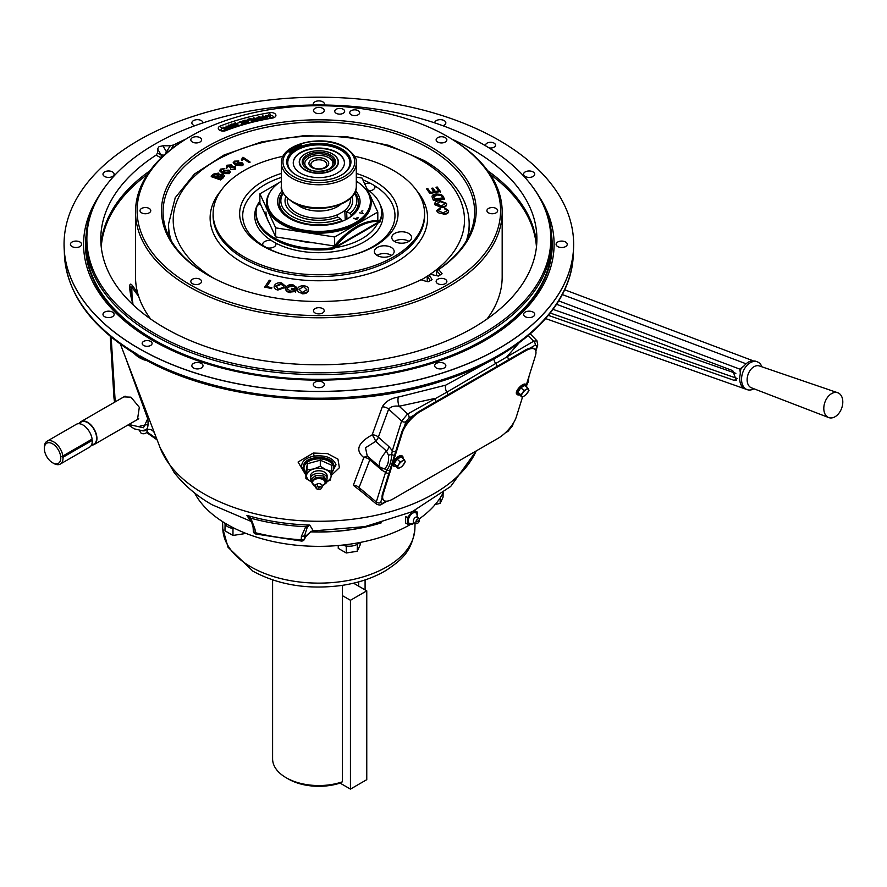 <?xml version="1.0" encoding="UTF-8"?>
<svg xmlns="http://www.w3.org/2000/svg" width="887" height="887" viewBox="0 0 887 887"><rect width="100%" height="100%" fill="white"/><g stroke="black" fill="none" stroke-linecap="round" stroke-linejoin="round"><path stroke-width="1.33" d="M377.252 255.534A9.912 5.721 0 0 0 388.051 256.775A9.912 5.721 0 0 0 394.172 251.487A9.912 5.721 0 0 0 391.267 247.44A9.912 5.721 0 0 0 380.468 246.209A9.912 5.721 0 0 0 374.347 251.487A9.912 5.721 0 0 0 377.252 255.534M391.533 255.378A9.912 5.721 0 0 0 391.267 255.212A9.912 5.721 0 0 0 376.986 255.378M394.682 241.541A9.912 5.721 0 0 0 405.481 242.772A9.912 5.721 0 0 0 411.601 237.494A9.912 5.721 0 0 0 408.696 233.447A9.912 5.721 0 0 0 397.897 232.206A9.912 5.721 0 0 0 391.777 237.494A9.912 5.721 0 0 0 394.682 241.541M408.974 241.375A9.912 5.721 0 0 0 408.696 241.209A9.912 5.721 0 0 0 394.416 241.375M283.197 156.267A105.719 61.037 0 0 0 213.146 212.592A105.719 61.037 0 0 0 244.091 256.886A105.719 61.037 0 0 0 360.211 269.903A105.719 61.037 0 0 0 424.551 212.592A105.719 61.037 0 0 0 393.606 170.57A105.719 61.037 0 0 0 354.501 156.267M171.313 240.82A150.324 86.793 180 0 1 168.519 224.156L168.519 226.462A150.324 86.793 0 0 0 169.949 238.359M265.013 246.752A76.138 43.962 0 0 0 266.92 247.817A6.608 3.814 0 0 0 275.924 244.258A6.608 3.814 0 0 0 275.547 242.994L271.522 240.665A6.608 3.814 0 0 0 262.718 244.258A6.608 3.814 0 0 0 263.162 245.655A76.138 43.962 0 0 0 265.013 246.752M369.28 190.849A6.608 3.814 0 0 0 374.979 187.079A6.608 3.814 0 0 0 374.525 185.682A76.138 43.962 0 0 0 372.684 184.585A76.138 43.962 0 0 0 370.777 183.52A6.608 3.814 0 0 0 364.734 183.886M281.39 173.431A79.209 45.736 0 0 0 240.965 222.072A79.209 45.736 0 0 0 262.84 246.065A79.209 45.736 0 0 0 342.327 257.407A79.209 45.736 0 0 0 396.722 222.072A79.209 45.736 0 0 0 374.857 181.391A79.209 45.736 0 0 0 356.308 173.431M331.572 248.205A61.07 35.258 0 0 0 378.05 222.382M467.748 238.359A150.324 86.793 0 0 0 469.168 226.462L469.168 224.156A150.324 86.793 180 0 1 466.374 240.82M242.306 157.842L242.96 157.21L249.946 161.866L248.815 162.376L243.382 158.74L242.151 160.436L241.331 159.882L242.273 158.196M249.369 162.133L249.979 162.543L249.946 161.866M242.151 160.436L241.331 159.882M234.467 162.631L236.064 164.35L237.217 162.698L242.24 162.853L243.293 164.206L242.018 165.736L235.343 165.093L233.148 162.753L234.523 161.146L238.88 161.013L237.916 162.254L236.685 161.323L235.199 161.634L234.545 162.975M237.871 161.589L236.685 161.323M243.249 164.55L242.018 165.736M237.661 165.115L241.253 165.292L241.186 163.43L237.805 163.286L237.661 165.115L237.006 164.306M241.186 163.43L241.231 164.095L237.849 163.962L237.106 164.616M237.805 163.286L237.849 163.962M235.044 168.297L234.379 167.111L231.197 167.255L230.642 168.386L230.021 167.333M229.833 167.211L230.31 165.492L227.704 165.636L227.704 167.211L226.518 167.698L226.861 165.237L231.363 164.904L231.884 166.368L235.41 166.49L235.221 169.339L230.343 169.694L234.401 168.929L235.099 167.965L234.379 167.111M231.197 167.255L230.609 167.71M230.31 165.492L230.343 166.157L227.737 166.301L227.704 165.636M227.704 167.211L226.562 168.364L226.518 167.698M231.917 166.944L232.738 166.811M232.128 166.446L232.084 165.769L231.884 166.368M231.396 165.57L231.928 167.044M220.841 170.359L222.981 172.122L223.657 170.415L228.713 170.138L230.221 171.657L229.323 172.976L222.471 172.91L219.61 170.814L220.519 169.129L224.832 168.641L221.34 169.539L220.863 170.504M230.176 171.989L229.367 173.641L222.515 173.575L219.61 170.814M229.323 172.976L229.367 173.641M222.471 172.91L222.515 173.575M223.967 172.122L224.422 170.947L224.799 172.743L228.436 172.61L227.837 170.803L224.422 170.947L223.868 171.79M220.553 179.939L211.25 176.657L211.206 175.992L213.767 174.007L218.413 173.098L219.433 174.528L222.97 174.329L224.356 175.593L223.158 177.932L220.553 179.939L220.519 179.274L211.206 175.992M224.3 175.936L223.158 177.932M223.125 177.256L220.519 179.274M213.213 175.681L216.029 176.668L218.257 174.828L217.67 173.83L213.213 175.681M220.32 178.187L222.593 176.38L222.038 175.061L217.115 177.056L220.32 178.187M222.038 175.061L222.072 175.726L218.734 176.502L218.701 175.837M443.312 213.712C446.882 213.645 448.656 212.603 448.611 210.596L444.797 208.024L444.598 208.877L447.314 210.618L443.156 212.813L438.034 210.718L440.617 208.789L440.074 207.924L436.726 210.651C437.402 212.68 439.597 213.7 443.312 213.712L443.256 214.366C446.837 214.299 448.6 213.257 448.556 211.25M448.589 211.439L448.611 210.596M434.952 204.099L441.693 206.848C445.296 206.604 446.926 205.462 446.571 203.411L439.653 200.673C436.16 200.95 434.597 202.092 434.952 204.099L434.896 204.753L441.637 207.503C445.241 207.259 446.871 206.117 446.516 204.065M441.693 206.848L441.637 207.503M446.638 204.587L446.571 203.411M436.227 204.021L439.974 201.549L445.285 203.478L441.36 205.972L436.138 203.456M439.974 201.549L436.171 204.675M432.324 197.59L433.455 200.54L444.42 199.298L443.345 196.448L441.338 194.486L436.337 193.987C432.812 194.386 431.47 195.583 432.324 197.59L433.455 200.54M433.665 197.535L433.632 195.894L433.577 196.548L436.759 195.506L436.803 194.852L441.271 195.539L442.746 197.945L434.364 198.899L433.632 195.894L436.803 194.852M442.059 196.604L442.38 197.989M433.499 199.885L444.476 198.644M431.681 188.299L434.153 191.747L430.539 192.401L427.8 188.576L426.547 188.809L429.885 193.455L440.484 191.525L437.258 187.024L436.005 187.246L438.644 190.927L435.395 191.514L432.923 188.077L431.681 188.299L433.688 191.825M440.484 191.525L440.429 192.18L440.019 191.603M426.547 188.809L429.885 193.455M271.599 288.364L271.954 287.843L271.422 288.641L264.803 286.956L269.304 280.214L270.712 280.58L266.732 286.523L271.954 287.843M264.803 286.956L264.814 287.576L265.169 287.055M285.27 286.301L284.904 288.109L284.893 287.499L277.831 290.049C274.648 289.206 273.518 287.71 274.438 285.547C275.657 283.33 278.03 282.454 281.567 282.898L285.281 285.991L284.893 287.499M275.924 285.858L278.23 289.262L283.408 287.2L283.751 285.902L281.168 283.685L275.924 285.858L275.935 286.468L281.179 284.306L283.74 286.224M281.168 283.685L281.179 284.306M290.337 292.056C286.778 291.446 285.315 289.994 285.936 287.676C286.9 285.392 289.217 284.394 292.854 284.705L296.69 287.41L295.26 287.466L292.577 285.514L288.419 286.446L287.288 288.829L290.559 291.191L294.096 290.881L294.573 289.561L291.28 289.14L291.579 288.308L296.313 288.918L296.336 289.528L295.382 292.167L295.371 291.546L290.337 292.056L290.359 292.666C286.8 292.067 285.326 290.603 285.947 288.297M296.313 288.918L295.371 291.546M285.936 287.676L285.769 289.062M296.602 287.41L296.702 288.02L296.69 287.41M292.577 285.514L292.599 286.124L288.43 287.066L288.419 286.446M287.477 287.82L287.321 289.129M302.378 292.388L306.858 289.75L303.576 286.579L299.074 289.328L302.378 292.388M308.421 290.47C307.844 292.721 305.782 293.841 302.234 293.819L302.223 293.198C298.83 292.765 297.267 291.435 297.522 289.217C298.054 286.9 300.128 285.747 303.742 285.758C307.201 286.224 308.754 287.588 308.41 289.861L308.421 290.47M308.41 289.861C307.833 292.111 305.771 293.22 302.223 293.198M303.576 286.579L299.074 289.328M526.324 384.914L535.404 355.853A19.824 7.595 132.9 0 0 534.894 349.434L534.318 348.901A19.824 7.595 132.9 0 0 524.916 350.298L419.884 410.947A19.824 7.595 132.9 0 0 401.767 432.146L382.641 493.338A19.824 7.595 132.9 0 0 383.162 499.758L383.727 500.29A19.824 7.595 132.9 0 0 393.129 498.893L498.172 438.245A19.824 7.595 132.9 0 0 516.278 417.045L522.598 396.822M534.894 349.434A19.824 7.595 132.9 0 0 525.492 350.831L420.46 411.479A19.824 7.595 132.9 0 0 402.343 432.679L383.217 493.871A19.824 7.595 132.9 0 0 383.727 500.29M283.23 193.144A37.997 21.942 0 0 0 291.978 216.295A37.997 21.942 0 0 0 340.641 218.745L337.26 216.761L337.226 215.153L338.158 214.443L344.788 210.784L349.977 213.357A37.997 21.942 0 0 0 354.467 193.144M354.8 192.501A39.582 22.851 180 0 1 358.426 202.07A39.582 22.851 180 0 1 351.119 215.308L351.119 216.24M340.641 218.745L341.772 220.697A39.582 22.851 180 0 1 290.858 218.235A39.582 22.851 180 0 1 279.261 202.07A39.582 22.851 180 0 1 282.898 192.501M296.846 204.265A26.433 15.256 0 0 0 300.161 206.604A26.433 15.256 0 0 0 340.852 204.265M349.977 213.357L351.119 215.308M337.26 216.761L337.226 215.153L337.304 216.805M341.772 220.697L341.772 221.428M342.338 781.846L340.02 783.099A43.075 24.869 180 0 1 288.386 779.019L286.146 777.733A46.246 26.699 0 0 0 342.338 781.846L342.338 585.342M358.681 586.185L358.681 581.872M272.597 579.921L272.597 758.851A46.246 26.699 0 0 0 286.146 777.722A46.246 26.699 0 0 0 286.146 777.733L288.386 779.019M344.145 585.065L342.338 586.107L344.145 585.065M327.303 169.905A14.026 8.094 0 0 0 328.767 157.72A14.026 8.094 0 0 0 308.931 157.72A14.026 8.094 0 0 0 308.931 169.173A14.026 8.094 0 0 0 310.383 169.905M329.886 158.363L328.767 157.72L329.886 158.363A15.611 9.014 180 0 1 334.355 163.685M325.851 159.394A9.912 5.721 0 0 0 311.836 159.394A9.912 5.721 0 0 0 311.836 167.488A9.912 5.721 0 0 0 325.851 167.488A9.912 5.721 0 0 0 325.851 159.394M324.454 161.146A7.928 4.579 0 0 0 314.353 160.602A7.928 4.579 0 0 0 311.603 166.246A7.928 4.579 0 0 0 313.244 167.61A7.928 4.579 0 0 0 326.083 166.246A7.928 4.579 0 0 0 324.454 161.146M133.183 304.917L132.795 303.454C130.821 297.821 127.107 278.762 132.44 285.625L137.585 292.743M161.19 157.919L156.045 155.147A218.047 125.887 0 0 0 100.796 238.902A218.047 125.887 0 0 0 164.66 327.913A218.047 125.887 0 0 0 402.288 355.21A218.047 125.887 0 0 0 536.901 238.902A218.047 125.887 0 0 0 473.037 149.881A218.047 125.887 0 0 0 452.093 139.248M185.594 139.248A218.047 125.887 0 0 0 173.797 144.903L170.969 149.393M160.78 157.731A3.171 2.628 -61.3 0 0 161.068 154.97L157.564 148.894L159.05 146.643L162.953 145.778L166.468 151.854L170.237 145.778L162.953 145.778M157.564 148.894L157.564 153.107L161.068 154.97L164.173 155.125M154.815 333.601A231.973 133.926 0 0 0 450.396 349.212A231.973 133.926 0 0 0 530.603 184.23A231.973 133.926 0 0 0 482.872 144.204A231.973 133.926 0 0 0 107.083 184.23A231.973 133.926 0 0 0 154.815 333.601M530.603 184.23L531.446 185.305A232.882 134.458 180 0 1 551.736 240.2A232.882 134.458 180 0 1 407.965 364.413A232.882 134.458 180 0 1 154.172 335.264A232.882 134.458 180 0 1 85.961 240.2A232.882 134.458 180 0 1 106.252 185.305L107.083 184.23M98.313 196.981A235.266 135.833 0 0 0 152.486 340.342A235.266 135.833 0 0 0 445.917 358.603A235.266 135.833 0 0 0 539.374 196.981M150.635 341.406A4.956 2.861 0 0 0 145.235 340.785A4.956 2.861 0 0 0 142.175 343.435A4.956 2.861 0 0 0 143.627 345.453A4.956 2.861 0 0 0 149.027 346.074A4.956 2.861 0 0 0 152.087 343.435A4.956 2.861 0 0 0 150.635 341.406M112.494 312.113A5.577 3.215 0 0 0 106.418 311.415A5.577 3.215 0 0 0 102.981 314.397A5.577 3.215 0 0 0 104.611 316.67A5.577 3.215 0 0 0 110.687 317.369A5.577 3.215 0 0 0 114.124 314.397A5.577 3.215 0 0 0 112.494 312.113M79.963 242.018A5.577 3.215 0 0 0 73.887 241.319A5.577 3.215 0 0 0 70.439 244.291A5.577 3.215 0 0 0 72.08 246.575A5.577 3.215 0 0 0 78.156 247.273A5.577 3.215 0 0 0 81.593 244.291A5.577 3.215 0 0 0 79.963 242.018M112.494 171.923A5.577 3.215 0 0 0 106.418 171.224A5.577 3.215 0 0 0 102.981 174.196A5.577 3.215 0 0 0 104.611 176.469A5.577 3.215 0 0 0 110.687 177.167A5.577 3.215 0 0 0 114.124 174.196A5.577 3.215 0 0 0 112.494 171.923M203.012 122.872A5.577 3.215 0 0 0 201.371 120.61A5.577 3.215 0 0 0 195.295 119.911A5.577 3.215 0 0 0 191.858 122.883A5.577 3.215 0 0 0 193.488 125.156A5.577 3.215 0 0 0 194.818 125.721M324.198 105.01A5.577 3.215 0 0 0 324.42 104.101A5.577 3.215 0 0 0 322.79 101.828A5.577 3.215 0 0 0 316.714 101.129A5.577 3.215 0 0 0 313.266 104.101A5.577 3.215 0 0 0 313.499 105.01M442.879 125.721A5.577 3.215 0 0 0 445.839 122.883A5.577 3.215 0 0 0 444.199 120.61A5.577 3.215 0 0 0 438.134 119.9A5.577 3.215 0 0 0 434.685 122.872M444.199 363.437A5.577 3.215 0 0 0 438.123 362.739A5.577 3.215 0 0 0 434.685 365.71A5.577 3.215 0 0 0 436.315 367.983A5.577 3.215 0 0 0 442.391 368.682A5.577 3.215 0 0 0 445.839 365.71A5.577 3.215 0 0 0 444.199 363.437M322.79 382.219A5.577 3.215 0 0 0 316.714 381.521A5.577 3.215 0 0 0 313.266 384.492A5.577 3.215 0 0 0 314.907 386.765A5.577 3.215 0 0 0 320.983 387.464A5.577 3.215 0 0 0 324.42 384.492A5.577 3.215 0 0 0 322.79 382.219M201.371 363.437A5.577 3.215 0 0 0 195.295 362.739A5.577 3.215 0 0 0 191.858 365.71A5.577 3.215 0 0 0 193.488 367.983A5.577 3.215 0 0 0 199.564 368.682A5.577 3.215 0 0 0 203.012 365.71A5.577 3.215 0 0 0 201.371 363.437M533.087 171.923A5.577 3.215 0 0 0 527.011 171.224A5.577 3.215 0 0 0 523.563 174.196A5.577 3.215 0 0 0 525.204 176.469A5.577 3.215 0 0 0 531.28 177.167A5.577 3.215 0 0 0 534.717 174.196A5.577 3.215 0 0 0 533.087 171.923M565.618 242.018A5.577 3.215 0 0 0 559.542 241.319A5.577 3.215 0 0 0 556.105 244.291A5.577 3.215 0 0 0 557.735 246.575A5.577 3.215 0 0 0 563.81 247.273A5.577 3.215 0 0 0 567.248 244.291A5.577 3.215 0 0 0 565.618 242.018M533.087 312.113A5.577 3.215 0 0 0 527.011 311.415A5.577 3.215 0 0 0 523.563 314.397A5.577 3.215 0 0 0 525.204 316.67A5.577 3.215 0 0 0 531.28 317.369A5.577 3.215 0 0 0 534.717 314.397A5.577 3.215 0 0 0 533.087 312.113M414.273 414.983L409.029 418.01L405.891 421.68A3.171 2.284 -162.6 0 1 401.589 421.048L388.639 409.151C390.901 406.579 394.427 405.603 399.194 406.246A6.608 2.617 82 0 1 398.407 397.043C390.602 398.374 385.224 401.667 382.264 406.922L372.163 434.874C357.805 442.824 355.022 450.385 363.803 457.548L353.325 485.244L363.16 492.995M398.407 397.043L445.662 385.18L488.127 362.029M305.893 475.188L298.065 462.038L313.288 453.046L327.613 453.634L337.936 459.111L339.388 467.704L331.25 475.454M305.627 536.801A3.171 2.506 -155.1 0 0 305.815 536.036L311.359 531.324L305.627 536.801L304.496 539.229A3.171 2.506 -155.1 0 0 304.685 538.464A3.171 1.929 -178.1 0 1 301.27 539.806L301.392 536.38L305.749 526.701L309.729 525.082L313.322 530.892L364.989 526.612L412.178 511.71L450.696 486.464L476.286 450.884M249.824 518.518L251.808 521.878L250.577 521.179L246.908 515.358L250.821 518.208A3.171 0.687 141.1 0 1 249.824 518.518L246.908 515.358A159.937 92.337 0 0 0 309.729 525.082L307.235 527.399A3.171 1.574 -130.4 0 1 305.749 526.701A159.272 91.96 180 0 1 250.821 518.208L255.024 529.206A3.171 1.885 177 0 1 253.139 527.599L253.316 531.08A3.171 3.171 0 0 0 255.7 533.985A3.171 1.042 -75.8 0 1 255.212 532.677A3.171 1.885 177 0 1 254.236 532.322A3.171 1.885 177 0 1 253.316 531.08M381.233 522.864A130.566 75.384 180 0 1 310.428 531.867M148.029 424.429L140.124 426.059M305.893 473.07L301.658 467.105C301.325 461.517 305.483 457.847 314.153 456.095C325.939 454.987 333.235 457.892 336.029 464.799L331.561 473.237M333.712 468.269L333.845 465.642C332.869 453.434 300.593 455.663 303.853 467.671L303.986 468.269M367.939 456.65A6.608 4.59 118.8 0 0 363.803 457.548A6.608 4.878 -159.1 0 1 369.801 459.832A6.608 2.473 130.6 0 0 369.923 459.322A6.608 2.473 130.6 0 0 369.957 458.391M138.084 355.31L137.762 355.731A3.171 2.084 -52.1 0 0 138.35 357.051L135.877 355.099A3.171 2.118 -50.6 0 1 135.456 354.534A6.608 6.276 93.6 0 0 134.514 353.458L137.873 354.6L138.937 356.929L139.758 356.94L139.913 355.776L146.178 360.244C223.524 402.986 348.347 411.834 441.138 381.299C519.117 356.984 571.705 307.467 573.268 254.924L573.567 248.016A254.791 147.109 180 0 1 413.442 380.978A254.791 147.109 180 0 1 138.682 348.403A254.791 147.109 180 0 1 64.13 248.016A254.791 147.109 180 0 1 64.075 246.154M499.015 140.279A254.802 147.109 180 0 1 573.645 244.291A254.802 147.109 180 0 1 416.358 380.201A254.802 147.109 180 0 1 138.682 348.314A254.802 147.109 180 0 1 64.052 244.291A254.802 147.109 180 0 1 221.34 108.391A254.802 147.109 180 0 1 499.015 140.279M488.992 147.874A4.956 2.861 0 0 0 495.523 145.158A4.956 2.861 0 0 0 494.07 143.129A4.956 2.861 0 0 0 488.67 142.508A4.956 2.861 0 0 0 485.61 145.158A4.956 2.861 0 0 0 485.777 145.911M132.44 285.625A3.171 2.439 144.8 0 1 131.764 287.1L129.746 286.978L132.884 303.032A3.171 1.087 -15 0 1 132.795 303.454M167.31 152.376L166.468 151.854L165.049 154.338M173.797 144.903L170.237 145.778M135.877 355.099L134.813 354.09L137.762 355.731A11.742 6.774 0 0 0 138.106 355.986M137.873 354.6A254.502 146.932 0 0 1 64.429 254.924C66.946 292.788 89.92 325.418 133.327 352.826L134.514 353.458M138.35 357.051L140.845 358.492A3.171 1.541 -66.8 0 1 140.201 357.139L147.009 360.687M139.758 356.94A11.742 6.774 0 0 0 140.201 357.139L139.736 356.264M147.065 360.721L144.182 359.911A3.171 1.486 -67.9 0 1 143.672 359.279L144.016 358.947M528.297 378.605L526.59 385.235M389.149 446.815A6.608 2.317 131.9 0 1 386.477 451.084A16.609 6.364 -47.1 0 0 380.246 467.261L384.237 468.846C387.597 466.507 389.005 461.983 388.484 455.264L386.477 451.084L375.722 441.349A6.608 2.317 131.9 0 0 378.35 437.136L389.149 446.815L392.309 450.729L401.589 421.048L407.621 413.985L446.76 392.231L533.741 341.173L536.957 340.785M380.246 467.261L367.251 456.051L365.511 447.747L375.722 441.349A6.608 1.164 -115.5 0 0 372.163 434.874A6.608 4.856 -159.6 0 1 378.35 437.136L388.639 409.151A6.608 4.845 20 0 0 382.264 406.922M353.325 485.244A6.608 4.89 -158.5 0 1 359.058 487.562L376.299 501.964A3.171 2.284 17.4 0 0 380.601 502.596L382.319 503.472L386.277 501.188M376.554 504.182L376.299 501.964L385.568 472.283L381.853 470.165A6.608 2.473 130.6 0 0 381.909 468.369M381.853 470.165L369.801 459.832L359.058 487.562L360.255 490.566L376.531 504.171C379.004 505.224 380.745 505.235 381.765 504.215L381.765 504.215A3.171 1.829 -120 0 0 382.319 503.472M384.237 468.846A6.608 5.189 -99.9 0 1 386.743 470.276L385.568 472.283A3.171 2.284 17.4 0 0 388.916 473.259M394.549 455.231A3.171 1.663 -151.9 0 1 391.688 454.454C391.367 461.107 389.715 466.374 386.743 470.276A3.171 2.716 -0.5 0 0 389.892 470.132M395.657 451.694A3.171 2.284 -162.6 0 1 392.309 450.729L391.688 454.454A6.608 2.084 161.8 0 0 388.484 455.264M409.029 418.01A3.171 1.829 -120 0 0 409.129 417.311A3.171 1.829 -120 0 0 407.621 413.985L399.194 406.246L434.364 398.551A3.171 1.829 -120 0 1 435.872 401.711M508.506 359.778A3.171 1.829 -120 0 0 506.998 356.607L519.061 342.881M535.548 350.31L536.868 346.063L535.16 345.198A3.171 1.829 -120 0 0 535.249 344.489A3.171 1.829 -120 0 0 533.741 341.173L528.319 335.563M536.868 346.063A3.171 2.284 17.4 0 0 537.755 345.01L536.934 340.763L530.282 333.878M527.377 381.543L526.368 384.958A6.608 2.528 -47.1 0 1 526.601 386.987M513.307 423.232L512.464 425.926A3.171 2.284 -162.6 0 1 511.588 426.98L512.254 424.829M512.464 425.926L507.885 431.404A3.171 1.829 -120 0 0 508.439 430.65L511.588 426.98M447.724 394.87A3.171 1.707 -121.6 0 0 446.76 392.231A6.608 3.415 69.1 0 1 445.662 385.18M496.875 366.497A3.171 1.951 -118.2 0 0 496.066 363.759A6.608 4.125 50 0 1 493.848 358.969M147.785 415.537L149.238 419.318A6.608 1.741 -21.1 0 0 147.752 418.819L125.2 356.641M149.238 419.318L154.183 432.224M128.826 424.496L143.428 427.767L147.752 418.819C148.539 425.272 147.841 428.953 145.668 429.862L141.931 430.627L134.314 428.864L128.194 424.851M123.836 396.888L130.977 397.176L139.314 407.299L137.496 419.484M255.024 529.206L255.212 532.677A158.684 91.616 0 0 0 301.27 539.806L301.425 541.059A3.171 3.171 0 0 0 304.496 539.229M307.235 527.399L304.795 535.038A3.171 1.929 -178.1 0 1 301.392 536.38M305.815 536.036L304.795 535.038L304.685 538.464L305.815 536.036M311.359 531.324L313.322 530.892M157.564 153.107L156.045 155.147M342.338 595.598L350.443 600.277L350.443 789.097L340.031 783.088M350.443 600.277L366.763 590.853L366.763 779.673L350.443 789.097M353.514 583.191L366.763 590.853M343.202 109.256A4.956 2.861 0 0 0 337.803 108.635A4.956 2.861 0 0 0 334.743 111.274A4.956 2.861 0 0 0 336.195 113.292A4.956 2.861 0 0 0 341.595 113.913A4.956 2.861 0 0 0 344.655 111.274A4.956 2.861 0 0 0 343.202 109.256M358.193 110.687A4.956 2.861 0 0 0 352.793 110.066A4.956 2.861 0 0 0 349.733 112.716A4.956 2.861 0 0 0 351.185 114.733A4.956 2.861 0 0 0 356.585 115.354A4.956 2.861 0 0 0 359.645 112.716A4.956 2.861 0 0 0 358.193 110.687M427.246 281.589L427.246 276.533L429.175 275.436A55.826 32.231 180 0 1 432.091 279.682A164.683 95.086 180 0 1 428.099 281.8A55.826 32.231 180 0 1 421.015 279.749A157.365 90.851 180 0 1 207.58 274.892L207.58 274.892A157.365 90.851 180 0 1 207.58 146.41A157.365 90.851 180 0 1 430.117 146.41A157.365 90.851 180 0 1 438.533 269.637A55.826 32.231 180 0 1 442.081 273.728L440.229 274.837A54.24 31.311 0 0 0 436.581 270.834L438.533 269.637M436.581 275.68L436.581 270.834A155.779 89.931 0 0 0 474.623 211.949A155.779 89.931 0 0 0 428.998 148.351A155.779 89.931 0 0 0 259.237 128.859A155.779 89.931 0 0 0 163.075 211.949A155.779 89.931 0 0 0 208.135 275.214M322.646 308.598A5.366 3.104 0 0 0 316.792 307.922A5.366 3.104 0 0 0 313.477 310.794A5.366 3.104 0 0 0 315.051 312.978A5.366 3.104 0 0 0 320.906 313.654A5.366 3.104 0 0 0 324.221 310.794A5.366 3.104 0 0 0 322.646 308.598M199.996 279.272A5.366 3.104 0 0 0 194.142 278.596A5.366 3.104 0 0 0 190.827 281.456A5.366 3.104 0 0 0 192.401 283.652A5.366 3.104 0 0 0 198.256 284.328A5.366 3.104 0 0 0 201.571 281.456A5.366 3.104 0 0 0 199.996 279.272M149.193 208.456A5.366 3.104 0 0 0 143.339 207.791A5.366 3.104 0 0 0 140.024 210.651A5.366 3.104 0 0 0 141.598 212.836A5.366 3.104 0 0 0 147.453 213.512A5.366 3.104 0 0 0 150.768 210.651A5.366 3.104 0 0 0 149.193 208.456M199.996 137.651A5.366 3.104 0 0 0 194.142 136.975A5.366 3.104 0 0 0 190.827 139.836A5.366 3.104 0 0 0 192.401 142.031A5.366 3.104 0 0 0 198.256 142.707A5.366 3.104 0 0 0 201.571 139.836A5.366 3.104 0 0 0 199.996 137.651M322.646 108.314A5.366 3.104 0 0 0 316.792 107.649A5.366 3.104 0 0 0 313.477 110.509A5.366 3.104 0 0 0 315.051 112.704A5.366 3.104 0 0 0 320.906 113.37A5.366 3.104 0 0 0 324.221 110.509A5.366 3.104 0 0 0 322.646 108.314M445.285 137.651A5.366 3.104 0 0 0 439.442 136.975A5.366 3.104 0 0 0 436.127 139.836A5.366 3.104 0 0 0 437.701 142.031A5.366 3.104 0 0 0 443.544 142.707A5.366 3.104 0 0 0 446.86 139.836A5.366 3.104 0 0 0 445.285 137.651M496.088 208.456A5.366 3.104 0 0 0 490.245 207.791A5.366 3.104 0 0 0 486.93 210.651A5.366 3.104 0 0 0 488.504 212.836A5.366 3.104 0 0 0 494.347 213.512A5.366 3.104 0 0 0 497.662 210.651A5.366 3.104 0 0 0 496.088 208.456M445.285 279.272A5.366 3.104 0 0 0 439.442 278.596A5.366 3.104 0 0 0 436.127 281.456A5.366 3.104 0 0 0 437.701 283.652A5.366 3.104 0 0 0 443.544 284.328A5.366 3.104 0 0 0 446.86 281.456A5.366 3.104 0 0 0 445.285 279.272M190.339 284.849A181.746 104.932 0 0 0 447.358 284.849A181.746 104.932 0 0 0 447.358 136.454L448.478 137.097A183.332 105.841 180 0 1 448.478 137.108A183.332 105.841 180 0 1 502.175 211.949A183.332 105.841 180 0 1 389.005 309.729A183.332 105.841 180 0 1 189.219 286.789A183.332 105.841 180 0 1 135.523 211.949A183.332 105.841 180 0 1 189.208 137.108L190.339 136.454A181.746 104.932 0 0 0 190.339 284.849M487.03 319.021A183.332 105.841 0 0 0 502.175 276.899L502.175 211.949M272.409 118.071A4.856 2.805 0 0 0 275.502 116.519A4.856 2.805 0 0 0 274.493 113.392A4.856 2.805 0 0 0 269.703 112.682A176.657 101.994 0 0 0 220.442 125.943A4.856 2.805 0 0 0 218.712 129.424A4.856 2.805 0 0 0 219.71 130.256A4.856 2.805 0 0 0 225.863 130.611A166.933 96.384 180 0 1 272.409 118.071M221.972 128.56A2.118 1.22 0 0 0 221.661 130.433A2.118 1.22 0 0 0 224.333 130.589A169.683 97.969 180 0 1 225.309 130.212L223.047 128.149A173.907 100.408 0 0 0 221.972 128.56A3.171 1.441 68.8 0 1 220.442 125.943M225.908 129.258L222.892 127.151L227.493 127.994L226.019 126.009L228.536 128.305L223.934 127.462L225.908 130.101L223.934 128.105M225.908 129.979A169.683 97.969 180 0 1 227.771 129.291L225.231 128.637M227.771 129.291L228.425 129.047A169.683 97.969 180 0 1 229.91 128.515L227.915 127.783L227.715 126.42M227.992 128.493L227.992 129.336M228.469 126.741L228.857 125.322L228.469 126.741L230.831 127.196L231.185 125.743L228.857 125.322L228.125 127.107M230.831 127.551L231.418 126.852M230.831 127.196L231.185 126.586M227.915 127.739L228.58 125.056L231.74 125.555L231.108 127.462L227.915 126.93L227.493 126.12L227.493 126.963M228.58 125.887L231.74 126.397M226.318 126.93A173.907 100.408 0 0 0 226.152 126.985L227.172 127.916M229.91 128.515L231.984 127.783A169.683 97.969 180 0 1 233.902 127.14L232.937 126.763L233.447 124.89L231.429 125.311M233.902 127.14L236.84 126.32L236.208 125.688M232.25 124.712L230.908 124.302L231.585 124.08L235 124.346L233.968 123.293L234.512 123.116L236.84 125.477L235.022 126.076L235.022 126.919M235.022 126.076L232.937 125.91M230.908 124.302L230.908 125.056M235.266 124.612L233.492 125.721L236.042 125.389L235.266 124.612M235.177 124.646L235.953 125.422M236.84 125.477L236.84 126.32M246.83 121.297L247.528 120.577M247.473 119.368L248.072 119.213L248.404 122.107L247.795 122.273L244.08 120.266L247.606 120.244L247.473 119.368L247.495 120.377M247.65 120.554L246.198 120.931L247.905 121.929L247.65 120.554M238.237 125.743A169.683 97.969 180 0 1 242.694 124.402L241.763 123.98L242.373 122.129L239.9 121.464L243.337 121.829L243.98 121.641L243.06 120.565L243.615 120.399L245.699 122.838L243.825 123.371L243.825 124.213L245.699 123.681L245.111 123.005M242.694 124.402L243.825 124.213M243.825 123.371L241.763 123.138L242.373 122.129M235.476 122.794L238.237 125.023L235.476 122.794L235.598 123.781A173.907 100.408 0 0 0 235.277 123.892M236.84 126.176A169.683 97.969 180 0 1 237.594 125.943L235.598 123.781M237.594 125.943L238.237 125.865L237.694 125.278M237.694 125.189L237.694 126.032M238.237 125.023L238.237 125.865M241.94 122.96L240.155 122.406A173.907 100.408 0 0 0 236.762 123.426M244.224 121.918L242.339 122.971L244.912 122.728L244.224 121.918L244.879 122.739M242.206 121.807A173.907 100.408 0 0 1 243.171 121.541L243.958 121.652M245.699 122.838L245.699 123.681M245.699 123.548A169.683 97.969 180 0 1 247.617 123.027L244.357 121.275M244.08 120.266L244.08 120.942M247.617 123.027L248.382 122.827A169.683 97.969 180 0 1 252.174 121.863L250.633 119.767L248.393 120.144A173.907 100.408 0 0 0 248.183 120.2M247.795 122.273L247.795 123.116M248.305 122.14L248.382 122.827M253.76 120.754L254.192 121.375A169.683 97.969 180 0 1 256.465 120.843L253.87 118.958L253.25 120.033M248.282 119.146L250.988 118.481L252.828 120.987L250.633 118.925L248.282 119.146L248.393 120.144M250.988 119.324L248.282 119.989M252.296 121.109L252.828 121.829L252.828 120.987M252.407 119.512L253.604 117.816L256.099 118.514L257.119 119.967L256.543 120.1L253.87 118.104L253.25 119.18L254.27 120.632L253.693 120.765L252.618 119.102L252.673 120.166L254.192 121.375M253.604 118.171L252.618 119.102M256.543 120.1L256.543 120.954L257.119 119.967M257.119 120.687A169.683 97.969 180 0 1 258.682 120.344L257.008 119.412L257.008 118.559L258.228 116.829L259.824 116.485L261.465 119.035L258.383 119.446L256.786 117.904L256.786 118.758M259.436 116.918L257.529 117.527L257.618 118.437L260.689 118.858L259.436 116.918M258.228 117.184L257.008 119.412M255.378 118.459A173.907 100.408 0 0 0 254.891 118.57L256.099 119.368M258.682 120.344L261.388 119.767A169.683 97.969 180 0 1 263.029 119.435L261.355 118.47L262.696 116.208M259.148 119.49L259.148 120.344M258.383 119.446L258.383 120.299M264.104 119.091L264.98 117.705L262.874 117.017L261.964 118.359M265.025 117.783L264.98 116.862L262.874 116.164L262.874 117.017M261.355 118.47L262.696 115.875L265.59 116.74L264.282 118.536L261.188 117.073L261.188 117.927M262.874 116.164L261.964 117.505L264.104 118.237L264.98 116.862M260.989 119.135L261.388 119.767M263.029 119.435L265.324 118.98A169.683 97.969 180 0 1 267.009 118.658L267.575 118.559A169.683 97.969 180 0 1 269.781 118.159L270.635 118.148L270.213 117.383M264.282 118.536L264.282 119.368M268.639 114.811L270.635 117.317L266.543 115.809L267.652 117.849L267.087 117.96L265.656 115.354L269.759 116.862L268.639 114.811M270.635 117.317L270.635 118.148M225.309 130.212L225.908 130.101M252.174 121.863L252.828 121.829M135.523 211.949L135.523 276.899A183.332 105.841 0 0 0 150.657 319.021M448.478 137.108L447.358 136.454A181.746 104.932 0 0 0 190.339 136.454M430.25 280.68A54.24 31.311 0 0 0 427.246 276.533M442.081 273.728A164.683 95.086 180 0 1 438.422 276.034A55.826 32.231 180 0 1 431.049 274.349L430.727 274.526A155.779 89.931 0 0 1 429.552 275.214M438.366 276.023A163.097 94.166 0 0 0 440.229 274.837M431.049 274.349A157.365 90.851 180 0 1 430.117 274.892A157.365 90.851 180 0 1 429.175 275.436M269.216 115.554L268.717 115.798A173.907 100.408 0 0 0 267.807 115.953M265.656 115.354L265.734 116.33A173.907 100.408 0 0 0 265.313 116.408M259.824 117.328L258.228 117.672M254.891 118.57L253.604 118.647M241.508 122.007A173.907 100.408 0 0 0 240.854 122.206L240.155 122.406M234.512 123.958L234.09 124.269A173.907 100.408 0 0 0 233.203 124.557M226.152 126.985L225.653 127.174A173.907 100.408 0 0 0 225.087 127.384M223.735 127.883L223.047 128.149M267.009 118.658L265.734 116.33M267.087 117.96L267.087 118.803M265.59 117.594L265.324 118.98M260.213 118.958L259.436 117.76L257.529 118.381L257.618 119.29L258.982 120.022L260.401 119.257M332.492 154.005A19.303 11.143 0 0 0 311.459 151.588A19.303 11.143 0 0 0 299.551 161.877A19.303 11.143 0 0 0 305.206 169.761A19.303 11.143 0 0 0 326.228 172.178A19.303 11.143 0 0 0 338.147 161.877A19.303 11.143 0 0 0 332.492 154.005M300.748 173.275A25.59 14.769 0 0 0 328.645 176.48A25.59 14.769 0 0 0 344.433 162.831A25.59 14.769 0 0 0 336.938 152.376A25.59 14.769 0 0 0 309.053 149.182A25.59 14.769 0 0 0 293.253 162.831A25.59 14.769 0 0 0 300.748 173.275M344.433 163.008A25.59 14.769 0 0 0 336.938 152.752A25.59 14.769 0 0 0 309.197 149.515A25.59 14.769 0 0 0 293.264 163.008M304.995 170.038A19.581 11.309 0 0 0 337.282 165.858A19.581 11.309 0 0 0 332.692 154.05A19.581 11.309 0 0 0 308.366 152.486A19.581 11.309 0 0 0 300.405 165.858A19.581 11.309 0 0 0 304.995 170.038M337.193 166.002A19.392 11.198 0 0 0 338.069 160.88M287.754 162.898A31.1 17.951 0 0 0 287.754 162.964A31.1 17.951 0 0 0 292.122 172.133M343.923 173.442A31.1 17.951 0 0 0 349.944 162.831A31.1 17.951 0 0 0 340.83 150.136A31.1 17.951 0 0 0 306.946 146.244A31.1 17.951 0 0 0 287.754 162.831A31.1 17.951 0 0 0 293.774 173.442M345.575 172.133A31.1 17.951 0 0 0 349.944 162.964A31.1 17.951 0 0 0 349.944 162.898M341.539 149.859A32.087 18.527 0 0 0 307.002 145.745A32.087 18.527 0 0 0 286.767 162.421A32.087 18.527 0 0 1 307.002 145.745A32.087 18.527 0 0 1 341.539 149.859A32.087 18.527 0 0 1 350.919 162.421A32.087 18.527 0 0 0 341.539 149.859M299.629 160.88A19.392 11.198 0 0 0 300.505 166.002M296.158 174.983A32.087 18.527 0 0 0 331.128 178.997A32.087 18.527 0 0 0 350.942 161.877A32.087 18.527 0 0 0 341.539 148.783A32.087 18.527 0 0 0 306.569 144.758A32.087 18.527 0 0 0 286.756 161.877A32.087 18.527 0 0 0 296.158 174.983M301.669 145.28L300.671 145.235L301.669 145.036L301.635 145.623M291.058 151.378L291.646 151.067L291.058 151.566L290.071 150.79L291.058 151.378M292.965 150.025L291.612 149.548L292.965 150.025M295.559 148.207L296.236 147.974L295.493 148.384L294.783 147.519L295.559 148.207M297.71 147.253L296.679 146.543L297.71 147.253M299.052 145.634L298.309 145.812L299.141 145.468L299.562 146.399L299.052 145.634M300.638 145.989L299.751 145.213L300.638 145.989M297.733 146.056L298.686 146.798L297.733 146.056M296.413 147.774L295.726 147.009L296.646 147.164L296.413 147.774M294.684 148.772L293.907 148.04L294.839 148.151L294.684 148.772M293.309 149.781L292.333 149.027L294.107 149.227L293.309 149.781M291.745 150.79L292.355 150.491L291.734 150.978L290.781 150.191L291.745 150.79M290.271 152.32L288.807 151.954L290.359 151.976L289.572 151.211L290.925 151.666L289.107 151.921L290.271 152.32M194.641 492.984A129.679 74.863 0 0 0 227.15 524.417A129.679 74.863 0 0 0 410.426 524.494M419.196 518.906A129.679 74.863 0 0 0 443.056 492.984M79.508 423.01A13.205 7.617 60 0 1 81.005 421.613A13.205 7.617 60 0 1 86.438 421.68A13.205 7.617 60 0 1 95.984 433.144A13.205 7.617 60 0 1 94.21 444.476A13.205 7.617 60 0 1 92.248 445.086M78.3 423.709L81.238 422.012A12.74 7.351 60 0 1 86.471 422.079A12.74 7.351 60 0 1 95.696 433.144A12.74 7.351 60 0 1 93.978 444.077L91.039 445.773M91.738 439.453L91.849 439.364A12.74 7.351 60 0 1 91.893 439.841L91.76 439.642A12.562 7.251 -120 0 0 91.749 439.553A12.562 7.251 -120 0 0 91.738 439.453L62.866 455.996A13.205 7.617 60 0 0 52.51 441.26A13.205 7.617 60 0 0 47.089 441.194L76.337 424.308A13.205 7.617 60 0 1 81.759 424.374A13.205 7.617 60 0 1 92.115 439.109L62.866 455.996M60.283 464.067L89.532 447.181A13.205 7.617 60 0 0 92.248 440.362L62.999 457.248A13.205 7.617 60 0 1 60.283 464.067A13.205 7.617 60 0 1 54.861 464.001A13.205 7.617 60 0 1 53.686 463.413L52.566 462.759A11.62 6.708 -120 0 0 53.597 463.28A11.62 6.708 -120 0 0 60.715 456.794A11.62 6.708 -120 0 0 51.535 443.278A11.62 6.708 -120 0 0 44.35 448.534A11.62 6.708 -120 0 0 52.566 462.759M44.35 448.534L44.35 447.236A13.205 7.617 60 0 1 47.089 441.194M62.999 457.248L62.068 456.783A12.562 7.251 -120 0 0 62.057 456.694A12.562 7.251 -120 0 0 62.046 456.605M91.76 439.642L62.068 456.783M753.95 388.783A14.802 9.957 -70 0 1 747.131 389.626A14.802 9.957 -70 0 1 741.72 381.754A14.802 9.957 -70 0 1 745.934 366.63A14.802 9.957 -70 0 1 757.243 361.807A14.802 9.957 -70 0 1 761.922 366.819M545.671 318.599L747.131 389.626M743.35 388.118L741.998 386.455A14.802 9.957 -70 0 1 739.891 381.088A14.802 9.957 -70 0 1 740.213 374.314L740.479 369.358L739.769 369.114L744.071 365.899M754.926 361.02L750.613 361.109A14.802 9.957 -70 0 0 748.85 361.841L748.04 362.306A14.802 9.957 -70 0 0 746.355 363.57L740.479 369.358L740.712 370.134M842.65 399.793A13.216 8.892 -70 0 1 835.011 416.779A13.216 8.892 -70 0 1 828.68 417.566A13.216 8.892 -70 0 1 823.956 410.581A13.216 8.892 -70 0 1 831.607 393.595A13.216 8.892 -70 0 1 837.705 392.73A13.216 8.892 -70 0 1 842.65 399.793M556.581 304.263L732.762 370.644L736.265 380.257L734.181 380.368L737.23 378.472L550.262 313.056M734.181 380.368L548.399 315.373M741.188 368.925L740.479 369.358M558.699 300.904L739.769 369.114M562.291 294.562L746.089 363.803M564.642 289.772L752.941 360.71M260.035 203.201L257.23 205.529A62.777 36.245 0 0 0 256.077 212.436A62.777 36.245 0 0 0 274.46 238.06A62.777 36.245 0 0 0 331.572 247.928L333.989 246.531A62.777 36.245 -60 0 1 378.461 220.852L380.312 219.788A62.777 36.245 0 0 0 381.621 212.436A62.777 36.245 0 0 0 367.285 189.374M256.077 212.436L256.077 213.723A62.777 36.245 0 0 0 274.46 239.357A62.777 36.245 0 0 0 331.572 249.214L331.572 247.928M357.716 218.025A40.059 23.129 0 0 0 358.026 217.237M333.989 246.531L335.109 247.174L331.572 249.214L333.634 248.693L335.109 247.174A62.777 36.245 -60 0 1 379.581 221.495L378.461 220.852L380.312 219.788L380.312 221.074A62.777 36.245 0 0 0 381.621 213.723L381.621 212.436M380.312 221.118L379.581 221.495L380.312 221.074M379.536 221.473L335.109 247.174M281.39 181.203A51.535 29.759 0 0 0 267.309 201.648A51.535 29.759 0 0 0 269.06 209.343A51.535 29.759 0 0 0 325.573 231.141A51.535 29.759 0 0 0 370.389 201.648A51.535 29.759 0 0 0 368.626 193.943A51.535 29.759 0 0 0 356.308 181.203M355.521 190.76A41.234 23.805 180 0 1 358.67 195.484A41.234 23.805 180 0 1 348.003 218.479A41.234 23.805 180 0 1 289.694 218.479A41.234 23.805 180 0 1 279.017 207.802A41.234 23.805 180 0 1 282.177 190.76M279.272 201.56A39.649 22.885 0 0 0 279.205 202.935A39.649 22.885 0 0 0 280.547 208.866A39.649 22.885 0 0 0 290.26 218.801M362.883 210.84L361.308 211.25L362.883 210.84M356.962 217.315L358.281 217.858L356.962 217.315M347.427 218.801A39.649 22.885 0 0 0 358.492 202.935A39.649 22.885 0 0 0 358.426 201.56M363.06 213.567L359.645 212.847L362.395 213.29L362.284 212.703L363.06 213.567M356.164 219.411L353.691 218.246L357.561 218.812L356.164 219.411M356.308 177.134L362.007 178.021L377.807 212.06L334.643 236.984L275.691 227.859L259.891 193.821L278.906 182.844M275.691 227.859L275.691 236.918L259.891 202.879L259.891 193.821M275.691 236.918L334.41 246.009M334.643 245.721L334.643 236.984M377.807 220.808L377.807 212.06M266.81 217.781A52.865 30.524 0 0 0 267.785 220.331A52.865 30.524 0 0 0 269.149 222.825M296.945 240.211A52.865 30.524 0 0 0 313.765 242.816M267.785 219.898A52.865 30.524 180 0 1 265.989 212.004M417.422 517.199L417.2 511.999L412.344 511.566L407.488 517.609L407.488 524.084L412.344 524.516L414.096 522.82M417.2 511.999L415.327 510.923M407.488 517.609L405.614 516.533L405.614 523.008L407.488 524.084M413.808 522.554A6.242 3.603 -60 0 1 408.297 520.802A6.242 3.603 -60 0 1 412.71 513.163A6.242 3.603 -60 0 1 417.123 515.713A6.242 3.603 -60 0 1 416.99 517.054M417.677 523.197A2.539 1.464 -60 0 1 417.4 523.33A2.539 1.464 -60 0 1 415.892 522A2.539 1.464 -60 0 1 417.677 519.05A2.539 1.464 -60 0 1 419.451 519.782A2.539 1.464 -60 0 1 417.677 523.197M417.4 523.33A3.304 3.304 0 0 1 413.686 522.421L413.686 522.421A3.182 1.841 -60 0 1 413.309 521.201A3.182 1.841 -60 0 1 415.559 517.298A3.182 1.841 -60 0 1 416.801 517.021L416.191 517.01M418.254 520.791L417.101 521.456L418.254 520.791M147.397 429.341L147.43 431.204L145.867 433.166A3.326 1.918 180 0 1 145.823 433.189A3.326 1.918 180 0 1 141.066 433.166L139.381 430.461M517.387 394.648L516.666 393.983A6.608 2.528 -47.1 0 1 517.553 389.681A6.608 2.528 -47.1 0 1 522.543 384.781A6.608 2.528 -47.1 0 1 525.669 384.315L526.39 384.98A6.608 2.528 -47.1 0 0 523.252 385.446A6.608 2.528 -47.1 0 0 518.263 390.347A6.608 2.528 -47.1 0 0 517.387 394.648A6.608 2.528 -47.1 0 0 519.416 394.715M527.998 388.295L524.904 385.413L520.902 387.73L517.886 392.121L518.873 394.216L521.966 397.088L524.106 396.068A4.901 1.885 -47.1 0 1 521.611 396.179A4.901 1.885 -47.1 0 1 522.631 392.93A4.901 1.885 -47.1 0 1 526.135 389.581A4.901 1.885 -47.1 0 1 528.63 389.471A4.901 1.885 -47.1 0 1 527.621 392.708A4.901 1.885 -47.1 0 1 524.106 396.068L525.969 394.782L528.985 390.38L527.998 388.295L523.995 390.602L520.979 395.003L521.966 397.088M517.886 392.121L520.979 395.003M520.902 387.73L523.995 390.602M395.691 466.141A6.608 2.528 -47.1 0 1 393.662 466.085L392.952 465.42A6.608 2.528 -47.1 0 1 393.828 461.118A6.608 2.528 -47.1 0 1 398.817 456.206A6.608 2.528 -47.1 0 1 401.955 455.741L402.665 456.406A6.608 2.528 -47.1 0 1 402.875 458.424M393.662 466.085A6.608 2.528 -47.1 0 1 394.549 461.783A6.608 2.528 -47.1 0 1 399.527 456.872A6.608 2.528 -47.1 0 1 402.665 456.406M404.272 459.721L401.179 456.849L397.176 459.156L394.161 463.557L395.147 465.642L398.252 468.524L400.392 467.493A4.901 1.885 -47.1 0 1 397.886 467.604A4.901 1.885 -47.1 0 1 398.906 464.367A4.901 1.885 -47.1 0 1 402.41 461.007A4.901 1.885 -47.1 0 1 404.904 460.896A4.901 1.885 -47.1 0 1 403.895 464.145A4.901 1.885 -47.1 0 1 400.392 467.493L402.254 466.207L405.27 461.817L404.272 459.721L400.27 462.038L397.254 466.44L398.252 468.524M394.161 463.557L397.254 466.44M397.176 459.156L400.27 462.038M342.737 545.073A11.487 6.63 0 0 0 359.446 542.589M347.527 546.148L346.263 546.337L346.263 552.978L357.217 551.282L360.155 544.962L360.155 542.445M357.417 544.219L357.217 551.282M357.217 544.651L356.33 544.784M338.246 545.505L338.246 548.354L346.263 552.978M346.263 546.337L345.409 545.849M331.649 472.605A14.868 9.103 180 0 0 333.712 467.97A14.868 9.103 180 0 0 332.414 464.256A14.868 9.103 180 0 0 315.739 459.078A14.868 9.103 180 0 0 303.975 467.97A14.868 9.103 180 0 0 305.283 471.696A14.868 9.103 180 0 0 305.893 472.438M333.712 467.97L333.712 466.662A14.868 9.103 180 0 0 332.414 462.936A14.868 9.103 180 0 0 315.739 457.759A14.868 9.103 180 0 0 303.975 466.662L303.975 467.97M307.345 469.855L313.821 468.946L320.296 466.307L326.05 469.722L331.793 471.396L331.073 476.585A12.285 7.517 180 0 0 326.05 469.722A12.285 7.517 180 0 0 313.821 468.946A12.285 7.517 180 0 0 306.625 475.044L307.345 463.757L305.893 472.394L305.893 478.492L306.625 475.044A12.285 7.517 180 0 0 311.015 481.608M326.738 481.586A12.285 7.517 180 0 0 331.073 476.585L330.352 480.033L326.738 481.708M311.647 481.907L305.893 478.492M327.092 476.153A8.26 5.056 180 0 0 315.473 471.197A8.26 5.056 180 0 0 310.605 476.153M320.296 466.307L320.296 460.198L307.345 463.757M331.793 471.396L331.793 465.287L320.296 460.198M322.092 486.431L326.738 482.506L323.489 478.071L315.606 477.572L310.96 481.508L314.198 485.932L315.539 486.242M315.606 477.572L315.606 475.487L323.489 475.986L326.738 480.41L326.738 482.506M310.96 481.508L310.96 479.423L315.606 475.487M323.489 478.071L323.489 475.986M315.606 485.688A6.242 3.814 0 0 1 313.155 483.98A6.242 3.814 0 0 1 316.293 478.936A6.242 3.814 0 0 1 324.542 480.865A6.242 3.814 0 0 1 322.092 485.688M317.812 486.553A2.539 1.552 0 0 1 320.872 487.041A2.539 1.552 0 0 1 320.784 488.981A2.539 1.552 0 0 1 319.885 489.391A2.539 1.552 0 0 1 316.903 488.981A2.539 1.552 0 0 1 317.812 486.553A3.304 1.064 -105.3 0 1 317.491 484.457A3.304 1.064 -105.3 0 1 317.546 483.825A3.182 1.951 0 0 1 321.748 484.801A3.182 1.951 0 0 1 321.959 485.178L321.892 484.712M319.231 487.54A3.182 1.951 0 0 1 318.466 487.54M315.705 484.612L315.739 485.178A3.182 1.951 0 0 1 317.546 483.825M318.111 488.183L319.586 487.772L318.111 488.183M310.96 479.878A8.238 5.045 0 0 1 310.605 478.415A8.238 5.045 0 0 1 315.473 473.813A8.238 5.045 0 0 1 327.092 478.415A8.238 5.045 0 0 1 326.571 480.177M441.781 495.301A11.487 6.63 0 0 0 443.511 492.629M224.511 522.853A11.487 6.63 0 0 0 235.177 528.674M434.674 504.581L440.152 503.406L443.09 497.086L443.09 493.704M440.152 497.94L440.152 503.406M225.076 524.25L224.965 530.825L232.982 535.449L243.936 533.763L244.457 532.81M234.246 528.619L232.982 528.818L232.982 535.449M232.982 528.818L232.117 528.319M243.936 532.588L243.936 533.763M213.146 212.592L213.091 214.344A105.775 61.07 0 0 0 244.047 258.66A105.775 61.07 0 0 0 360.233 271.677A105.775 61.07 0 0 0 424.607 214.344L424.551 212.592M416.713 190.638A108.724 62.777 180 0 1 381.853 269.149A108.724 62.777 180 0 1 241.963 262.375A108.724 62.777 180 0 1 220.985 190.638M421.292 279.849A145.645 84.088 0 0 0 421.835 160.614A145.645 84.088 0 0 0 217.06 159.926A145.645 84.088 0 0 0 213.512 278.141M266.92 247.817A76.138 43.962 0 0 0 287.144 255.633M350.553 255.633A76.138 43.962 0 0 0 374.525 185.682M380.323 205.097A64.141 37.032 180 0 1 352.893 247.052A64.141 37.032 180 0 1 275.547 242.994M370.777 183.52A76.138 43.962 0 0 0 362.827 179.784M281.39 177.4A76.138 43.962 0 0 0 263.162 245.655M271.522 240.665A64.141 37.032 180 0 1 257.23 205.385M257.651 204.564A64.141 37.032 180 0 1 259.891 201.083M420.46 411.479L419.884 410.947M525.492 350.831L524.916 350.298M383.217 493.871L382.641 493.338M402.343 432.679L401.767 432.146M287.399 198.366A31.577 18.228 0 0 0 296.513 212.913A31.577 18.228 0 0 0 338.158 214.443M337.637 217.016A33.828 19.525 180 0 1 294.927 214.587A33.828 19.525 180 0 1 285.769 196.714M343.834 211.173A31.577 18.228 0 0 0 350.298 198.366M351.928 196.714A33.828 19.525 180 0 1 346.972 211.627M346.595 211.372L346.994 219.034M345.265 219.921L344.788 210.784M147.408 174.451A217.758 125.721 0 0 0 101.251 247.041M101.018 244.646A218.047 125.887 180 0 1 149.97 170.759M85.961 240.2L85.961 244.845A232.882 134.458 0 0 0 154.172 339.921A232.882 134.458 0 0 0 407.965 369.07A232.882 134.458 0 0 0 551.736 244.845L551.736 240.2M551.581 235.332A233.348 134.724 180 0 1 415.892 367.595A233.348 134.724 180 0 1 153.85 340.342A233.348 134.724 180 0 1 86.117 235.332M250.544 521.168L212.048 504.747C196.847 496.077 184.163 485.244 173.985 472.25L160.126 447.713A162.565 93.856 0 0 0 203.888 493.782A162.565 93.856 0 0 0 361.619 517.975A162.565 93.856 0 0 0 476.241 450.906M378.15 523.674A130.566 75.384 180 0 1 310.616 531.745M313.288 453.046A6.608 1.386 -97.6 0 1 314.153 456.095M303.853 467.671A3.171 2.495 170.3 0 1 301.658 467.105M333.845 465.642A3.171 2.495 -9.6 0 0 336.029 464.799M535.16 345.198L529.916 348.214M573.623 246.154A254.791 147.109 180 0 1 573.567 248.016L573.645 244.291M139.913 355.776A254.502 146.932 0 0 0 413.996 387.564A254.502 146.932 0 0 0 573.268 254.924M138.66 296.424L131.764 287.1L132.152 300.205M405.891 421.68L404.361 426.58M393.917 457.282L390.502 468.203M382.131 497.707L380.601 502.596M506.289 431.891L508.439 430.65M111.141 337.027L115.221 401.855M114.889 399.072A3.171 1.829 176.5 0 1 113.968 397.875L114.567 402.232M157.054 439.708L155.713 438.932A3.171 1.829 -60 0 1 155.059 437.568L156.567 438.444M147.065 432.002L155.059 437.568M487.728 170.759A218.047 125.887 180 0 1 536.668 244.646M536.447 247.041A217.758 125.721 0 0 0 490.289 174.451M271.843 118.171A3.171 0.721 80.5 0 1 271.644 117.849A2.118 1.22 0 0 0 272.553 115.809A2.118 1.22 0 0 0 270.468 115.498A173.907 100.408 0 0 0 269.715 115.632M227.493 126.508A173.907 100.408 0 0 0 226.828 126.741M252.407 119.157A173.907 100.408 0 0 0 251.62 119.346M252.828 121.696A169.683 97.969 180 0 1 253.615 121.508M256.786 118.148A173.907 100.408 0 0 0 255.955 118.337M261.188 117.217A173.907 100.408 0 0 0 260.401 117.372M270.635 118.015A169.683 97.969 180 0 1 271.644 117.849M270.468 115.498A3.171 0.721 80.5 0 1 269.703 112.682M299.551 161.966A19.303 11.143 0 0 0 299.551 162.066A19.303 11.143 0 0 0 305.206 169.938A19.303 11.143 0 0 0 326.228 172.355A19.303 11.143 0 0 0 338.147 162.066A19.303 11.143 0 0 0 338.147 161.966M330.607 155.092A16.631 9.602 0 0 0 307.079 155.092A16.631 9.602 0 0 0 307.079 168.674A16.631 9.602 0 0 0 330.607 168.674A16.631 9.602 0 0 0 330.607 155.092M329.886 156.356A15.611 9.014 0 0 0 312.878 154.393A15.611 9.014 0 0 0 303.243 162.72L307.601 168.619C316.604 174.573 335.552 169.628 334.454 162.72A15.611 9.014 0 0 0 329.886 156.356M281.39 163.153A37.454 21.621 0 0 0 292.366 178.442A37.454 21.621 0 0 0 333.179 183.132A37.454 21.621 0 0 0 356.308 163.153C357.472 158.973 353.713 153.628 345.01 147.153C323.611 133.593 280.126 143.528 281.39 163.153L281.39 186.192A37.454 21.621 0 0 0 292.366 201.482A37.454 21.621 0 0 0 333.179 206.172A37.454 21.621 0 0 0 356.308 186.192L356.308 163.153M344.234 147.231A35.901 20.723 0 0 0 293.464 147.231A35.901 20.723 0 0 0 293.464 176.535A35.901 20.723 0 0 0 344.234 176.535A35.901 20.723 0 0 0 344.234 147.231M250.921 566.882A96.062 55.46 0 0 0 354.789 579.1A96.062 55.46 0 0 0 414.894 528.696C412.133 552.069 400.747 560.418 386.344 570.252C373.505 577.914 358.437 583.003 341.118 585.531C307.844 589.777 278.463 585.01 252.972 571.217L228.059 547.312L222.803 528.696A96.062 55.46 0 0 0 250.921 566.882M828.68 417.566L751.422 387.807A11.631 7.828 -70 0 1 747.264 381.654A11.631 7.828 -70 0 1 750.535 369.824A11.631 7.828 -70 0 1 759.361 365.943L837.705 392.73M553.044 309.386L735.866 373.349M740.412 373.372L739.791 369.125M260.29 203.755L257.23 205.529M367.418 191.692A52.333 30.213 180 0 1 369.391 195.118A52.333 30.213 180 0 1 332.392 232.128A52.333 30.213 180 0 1 268.295 210.762A52.333 30.213 180 0 1 270.28 191.692M267.309 201.97A51.535 29.759 0 0 0 267.309 202.291A51.535 29.759 0 0 0 269.06 209.997A51.535 29.759 0 0 0 325.573 231.795A51.535 29.759 0 0 0 370.389 202.291A51.535 29.759 0 0 0 370.378 201.97M146.743 429.496A3.437 1.985 180 0 1 145.889 430.295A3.437 1.985 180 0 1 141.798 430.627M469.168 224.156C469.145 215.308 467.017 206.704 462.781 198.344C455.153 183.62 442.258 171.003 424.097 160.492L388.761 145.357L347.549 136.875L303.897 135.689L261.521 141.909L223.967 155.037L194.364 174.085L175.227 197.723L168.519 224.156M243.326 164.871L243.293 164.206M230.254 172.333L230.221 171.657M224.389 176.258L224.356 175.593M285.292 286.601L285.281 285.991M358.426 204.221L358.426 202.07M279.261 204.221L279.261 202.07M365.089 589.888L365.089 579.921M308.931 157.72L307.811 158.363M133.327 352.826L134.813 354.09M64.052 244.291L64.429 254.924M144.182 359.911L140.845 358.492M526.634 385.335L528.253 381.909L528.962 376.465M535.837 351.141L537.755 345.01M527.421 381.41L526.379 384.969M505.158 432.978L507.885 431.404M381.765 504.215L387.087 501.144M160.126 447.713L154.449 432.911C152.542 429.696 149.715 428.643 146 429.763M110.243 336.284L113.968 397.875M155.713 438.932L146.643 432.546M251.409 521.201L253.139 527.599M301.425 541.059L255.7 533.985M147.929 415.925L120.421 344.189M231.607 127.296L231.607 126.453M241.619 123.67L241.619 122.816M356.308 186.192C357.572 205.817 314.087 215.752 292.688 202.192C283.962 195.683 280.192 190.339 281.39 186.192M414.894 528.696L415.061 523.374M222.803 528.696L222.57 521.634M94.21 444.476L138.771 418.753M81.005 421.613L125.111 396.145M757.243 361.807L754.815 360.92M333.634 248.693L380.235 221.783M370.389 202.291L370.389 201.648M267.309 202.291L267.309 201.648M419.451 519.782A3.304 3.304 0 0 0 416.801 517.021M320.784 488.981A3.304 3.304 0 0 0 321.959 485.178M315.739 485.178A3.304 3.304 0 0 0 316.903 488.981M327.092 475.476L327.092 478.415M310.605 475.476L310.605 478.415"/></g></svg>
